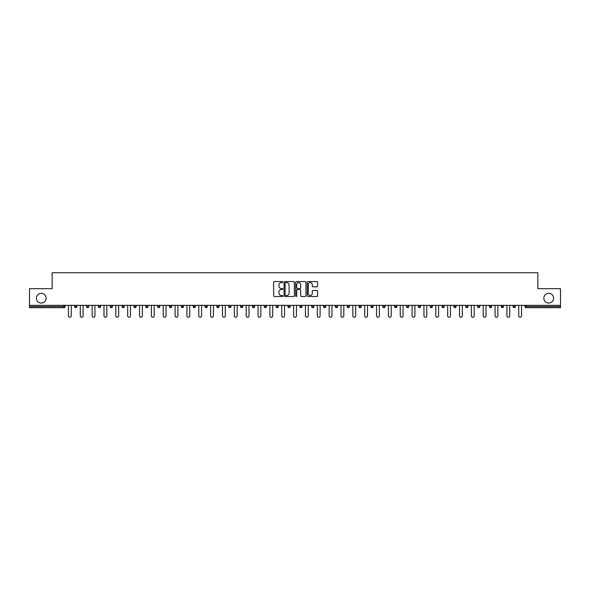 <?xml version="1.0" encoding="UTF-8"?>
<svg xmlns="http://www.w3.org/2000/svg" width="590" height="590" viewBox="0 0 590 590"><rect width="100%" height="100%" fill="white"/><g stroke="black" fill="none" stroke-linecap="round" stroke-linejoin="round"><path stroke-width="0.89" d="M543.862 298.193A4.86 4.86 0 0 0 548.722 303.054A4.86 4.86 0 0 0 553.59 298.193A4.86 4.86 0 0 0 548.722 293.326A4.86 4.86 0 0 0 543.862 298.193M36.41 298.193A4.86 4.86 0 0 0 41.278 303.054A4.86 4.86 0 0 0 46.138 298.193A4.86 4.86 0 0 0 41.278 293.326A4.86 4.86 0 0 0 36.41 298.193M282.846 282.101A0.524 0.524 0 0 0 282.322 281.578L274.402 281.578A0.745 0.745 0 0 0 273.657 282.322L273.657 295.745A0.745 0.745 0 0 0 274.402 296.49L282.322 296.49A0.524 0.524 0 0 0 282.846 295.974A0.524 0.524 0 0 0 282.322 295.45L281.297 295.45A2.39 2.39 0 0 1 278.915 293.06L278.915 291.947A2.39 2.39 0 0 1 281.297 289.557L282.322 289.557A0.524 0.524 0 0 0 282.846 289.034A0.524 0.524 0 0 0 282.322 288.517L281.297 288.517A2.39 2.39 0 0 1 278.915 286.128L278.915 285.007A2.39 2.39 0 0 1 281.297 282.625L282.322 282.625A0.524 0.524 0 0 0 282.846 282.101M316.793 286.836A0.745 0.745 0 0 0 317.538 286.091L317.538 282.322A0.745 0.745 0 0 0 316.793 281.578L307.995 281.578A0.745 0.745 0 0 0 307.25 282.322L307.25 295.745A0.745 0.745 0 0 0 307.995 296.49L316.793 296.49A0.745 0.745 0 0 0 317.538 295.745L317.538 291.202A0.745 0.745 0 0 0 316.793 290.457L313.024 290.457A0.745 0.745 0 0 0 312.28 291.202L312.28 293.451A1.991 1.991 0 0 1 310.288 295.45A1.991 1.991 0 0 1 308.29 293.451L308.29 284.616A1.991 1.991 0 0 1 310.288 282.625A1.991 1.991 0 0 1 312.28 284.616L312.28 286.091A0.745 0.745 0 0 0 313.024 286.836L316.793 286.836M29.5 305.332L29.5 288.694L52.141 288.694L52.141 272.742L537.859 272.742L537.859 288.694L560.5 288.694L560.5 305.332L29.5 305.332L29.5 306.549L63.912 306.549L63.912 305.332M294.351 282.322A0.745 0.745 0 0 0 293.599 281.578L284.8 281.578A0.745 0.745 0 0 0 284.056 282.322L284.056 295.745A0.745 0.745 0 0 0 284.8 296.49L293.599 296.49A0.745 0.745 0 0 0 294.351 295.745L294.351 282.322M296.401 281.578L305.2 281.578A0.745 0.745 0 0 1 305.945 282.322L305.945 295.745A0.745 0.745 0 0 1 305.2 296.49L301.431 296.49A0.745 0.745 0 0 1 300.686 295.745L300.686 290.302A0.745 0.745 0 0 0 299.941 289.557L297.441 289.557A0.745 0.745 0 0 0 296.696 290.302L296.696 295.974A0.524 0.524 0 0 1 296.173 296.49A0.524 0.524 0 0 1 295.649 295.974L295.649 282.322A0.745 0.745 0 0 1 296.401 281.578M65.055 305.332L65.055 306.549A1.143 1.143 0 0 1 63.912 307.685L29.5 307.685L29.5 306.549M560.5 305.332L560.5 307.685L526.088 307.685A1.143 1.143 0 0 1 524.945 306.549L524.945 305.332M74.62 305.332L74.62 306.549L74.62 305.332M63.912 307.685A1.143 1.143 0 0 0 65.055 306.549A1.143 1.143 0 0 1 63.912 307.685L63.912 306.549L65.055 306.549M76.899 306.549A1.143 1.143 0 0 1 75.763 307.685A1.143 1.143 0 0 0 76.899 306.549A1.143 1.143 0 0 1 75.763 307.685A1.143 1.143 0 0 1 74.62 306.549L76.899 306.549L76.899 305.332M86.472 305.332L86.472 306.549L86.472 305.332M88.751 305.332L88.751 306.549L88.751 305.332M98.323 305.332L98.323 306.549L98.323 305.332M100.602 305.332L100.602 306.549A1.143 1.143 0 0 1 99.467 307.685A1.143 1.143 0 0 1 98.323 306.549A1.143 1.143 0 0 0 99.467 307.685A1.143 1.143 0 0 0 100.602 306.549A1.143 1.143 0 0 1 99.467 307.685A1.143 1.143 0 0 1 98.323 306.549L100.602 306.549M112.454 305.332L112.454 306.549L110.175 306.549A1.143 1.143 0 0 0 111.318 307.685A1.143 1.143 0 0 1 110.175 306.549L110.175 305.332M122.027 305.332L122.027 306.549L122.027 305.332M124.306 305.332L124.306 306.549L124.306 305.332M133.878 305.332L133.878 306.549L133.878 305.332M136.157 305.332L136.157 306.549A1.143 1.143 0 0 1 135.014 307.685A1.143 1.143 0 0 1 133.878 306.549L136.157 306.549A1.143 1.143 0 0 1 135.014 307.685M148.009 305.332L148.009 306.549A1.143 1.143 0 0 1 146.866 307.685A1.143 1.143 0 0 1 145.73 306.549L145.73 305.332M157.582 305.332L157.582 306.549L157.582 305.332M159.861 305.332L159.861 306.549L159.861 305.332M171.705 305.332L171.705 306.549L169.426 306.549A1.143 1.143 0 0 0 170.569 307.685A1.143 1.143 0 0 1 169.426 306.549L169.426 305.332M183.556 305.332L183.556 306.549A1.143 1.143 0 0 1 182.421 307.685A1.143 1.143 0 0 1 181.278 306.549L181.278 305.332M193.129 305.332L193.129 306.549L193.129 305.332M195.408 305.332L195.408 306.549A1.143 1.143 0 0 1 194.272 307.685A1.143 1.143 0 0 1 193.129 306.549L195.408 306.549A1.143 1.143 0 0 1 194.272 307.685M204.981 305.332L204.981 306.549L204.981 305.332M207.26 305.332L207.26 306.549A1.143 1.143 0 0 1 206.117 307.685A1.143 1.143 0 0 1 204.981 306.549L207.26 306.549A1.143 1.143 0 0 1 206.117 307.685M219.111 305.332L219.111 306.549L216.832 306.549A1.143 1.143 0 0 0 217.968 307.685A1.143 1.143 0 0 1 216.832 306.549L216.832 305.332M230.963 305.332L230.963 306.549A1.143 1.143 0 0 1 229.82 307.685A1.143 1.143 0 0 1 228.684 306.549L228.684 305.332M240.536 305.332L240.536 306.549L240.536 305.332M242.815 305.332L242.815 306.549A1.143 1.143 0 0 1 241.671 307.685A1.143 1.143 0 0 1 240.536 306.549A1.143 1.143 0 0 0 241.671 307.685A1.143 1.143 0 0 1 240.536 306.549L242.815 306.549A1.143 1.143 0 0 1 241.671 307.685M254.659 305.332L254.659 306.549A1.143 1.143 0 0 1 253.523 307.685A1.143 1.143 0 0 1 252.38 306.549L252.38 305.332M264.231 306.549A1.143 1.143 0 0 0 265.375 307.685A1.143 1.143 0 0 0 266.51 306.549L266.51 305.332L266.51 306.549L264.231 306.549A1.143 1.143 0 0 0 265.375 307.685A1.143 1.143 0 0 1 264.231 306.549L264.231 305.332M276.083 305.332L276.083 306.549L276.083 305.332M278.362 305.332L278.362 306.549A1.143 1.143 0 0 1 277.226 307.685A1.143 1.143 0 0 1 276.083 306.549A1.143 1.143 0 0 0 277.226 307.685A1.143 1.143 0 0 1 276.083 306.549L278.362 306.549A1.143 1.143 0 0 1 277.226 307.685M287.935 305.332L287.935 306.549L287.935 305.332M290.214 305.332L290.214 306.549A1.143 1.143 0 0 1 289.078 307.685A1.143 1.143 0 0 1 287.935 306.549L290.214 306.549A1.143 1.143 0 0 1 289.078 307.685M299.786 305.332L299.786 306.549L299.786 305.332M302.065 305.332L302.065 306.549A1.143 1.143 0 0 1 300.922 307.685A1.143 1.143 0 0 1 299.786 306.549L302.065 306.549A1.143 1.143 0 0 1 300.922 307.685M313.917 305.332L313.917 306.549A1.143 1.143 0 0 1 312.774 307.685A1.143 1.143 0 0 1 311.638 306.549L311.638 305.332M323.49 305.332L323.49 306.549L323.49 305.332M325.769 305.332L325.769 306.549L325.769 305.332M335.341 306.549L337.62 306.549A1.143 1.143 0 0 1 336.477 307.685A1.143 1.143 0 0 0 337.62 306.549L337.62 305.332L337.62 306.549A1.143 1.143 0 0 1 336.477 307.685A1.143 1.143 0 0 1 335.341 306.549L335.341 305.332M347.185 305.332L347.185 306.549L347.185 305.332M349.464 305.332L349.464 306.549A1.143 1.143 0 0 1 348.329 307.685A1.143 1.143 0 0 1 347.185 306.549L349.464 306.549A1.143 1.143 0 0 1 348.329 307.685M361.316 305.332L361.316 306.549L359.037 306.549A1.143 1.143 0 0 0 360.18 307.685A1.143 1.143 0 0 1 359.037 306.549L359.037 305.332M370.889 305.332L370.889 306.549L370.889 305.332M373.168 305.332L373.168 306.549A1.143 1.143 0 0 1 372.032 307.685A1.143 1.143 0 0 1 370.889 306.549A1.143 1.143 0 0 0 372.032 307.685A1.143 1.143 0 0 1 370.889 306.549L373.168 306.549A1.143 1.143 0 0 1 372.032 307.685M382.74 306.549A1.143 1.143 0 0 0 383.884 307.685A1.143 1.143 0 0 0 385.019 306.549L385.019 305.332L385.019 306.549L382.74 306.549A1.143 1.143 0 0 0 383.884 307.685A1.143 1.143 0 0 1 382.74 306.549L382.74 305.332M396.871 305.332L396.871 306.549A1.143 1.143 0 0 1 395.728 307.685A1.143 1.143 0 0 1 394.592 306.549L394.592 305.332M408.723 305.332L408.723 306.549L406.444 306.549A1.143 1.143 0 0 0 407.579 307.685A1.143 1.143 0 0 1 406.444 306.549L406.444 305.332M420.574 305.332L420.574 306.549A1.143 1.143 0 0 1 419.431 307.685A1.143 1.143 0 0 1 418.295 306.549L418.295 305.332M432.418 305.332L432.418 306.549L430.14 306.549A1.143 1.143 0 0 0 431.283 307.685A1.143 1.143 0 0 1 430.14 306.549L430.14 305.332M444.27 305.332L444.27 306.549A1.143 1.143 0 0 1 443.134 307.685A1.143 1.143 0 0 1 441.991 306.549L441.991 305.332M456.122 305.332L456.122 306.549A1.143 1.143 0 0 1 454.986 307.685A1.143 1.143 0 0 1 453.843 306.549L453.843 305.332M467.973 305.332L467.973 306.549A1.143 1.143 0 0 1 466.838 307.685A1.143 1.143 0 0 1 465.694 306.549L465.694 305.332M479.825 305.332L479.825 306.549A1.143 1.143 0 0 1 478.682 307.685A1.143 1.143 0 0 1 477.546 306.549L477.546 305.332M491.676 305.332L491.676 306.549L489.398 306.549A1.143 1.143 0 0 0 490.533 307.685A1.143 1.143 0 0 1 489.398 306.549L489.398 305.332M503.528 305.332L503.528 306.549L501.249 306.549A1.143 1.143 0 0 0 502.385 307.685A1.143 1.143 0 0 1 501.249 306.549L501.249 305.332M515.38 305.332L515.38 306.549A1.143 1.143 0 0 1 514.237 307.685A1.143 1.143 0 0 1 513.101 306.549L513.101 305.332M87.615 307.685A1.143 1.143 0 0 1 86.472 306.549L88.751 306.549A1.143 1.143 0 0 1 87.615 307.685A1.143 1.143 0 0 0 88.751 306.549M112.454 306.549A1.143 1.143 0 0 1 111.318 307.685A1.143 1.143 0 0 0 112.454 306.549A1.143 1.143 0 0 1 111.318 307.685A1.143 1.143 0 0 1 110.175 306.549M123.163 307.685A1.143 1.143 0 0 1 122.027 306.549A1.143 1.143 0 0 0 123.163 307.685A1.143 1.143 0 0 0 124.306 306.549A1.143 1.143 0 0 1 123.163 307.685A1.143 1.143 0 0 1 122.027 306.549L124.306 306.549A1.143 1.143 0 0 1 123.163 307.685M158.717 307.685A1.143 1.143 0 0 1 157.582 306.549L159.861 306.549A1.143 1.143 0 0 1 158.717 307.685A1.143 1.143 0 0 0 159.861 306.549M170.569 307.685A1.143 1.143 0 0 0 171.705 306.549A1.143 1.143 0 0 1 170.569 307.685A1.143 1.143 0 0 1 169.426 306.549M217.968 307.685A1.143 1.143 0 0 0 219.111 306.549A1.143 1.143 0 0 1 217.968 307.685A1.143 1.143 0 0 1 216.832 306.549M324.625 307.685A1.143 1.143 0 0 1 323.49 306.549L325.769 306.549A1.143 1.143 0 0 1 324.625 307.685A1.143 1.143 0 0 0 325.769 306.549M361.316 306.549A1.143 1.143 0 0 1 360.18 307.685A1.143 1.143 0 0 0 361.316 306.549A1.143 1.143 0 0 1 360.18 307.685A1.143 1.143 0 0 1 359.037 306.549M407.579 307.685A1.143 1.143 0 0 0 408.723 306.549A1.143 1.143 0 0 1 407.579 307.685A1.143 1.143 0 0 1 406.444 306.549M432.418 306.549A1.143 1.143 0 0 1 431.283 307.685A1.143 1.143 0 0 0 432.418 306.549A1.143 1.143 0 0 1 431.283 307.685A1.143 1.143 0 0 1 430.14 306.549M466.838 307.685A1.143 1.143 0 0 0 467.973 306.549A1.143 1.143 0 0 1 466.838 307.685M490.533 307.685A1.143 1.143 0 0 0 491.676 306.549A1.143 1.143 0 0 1 490.533 307.685A1.143 1.143 0 0 1 489.398 306.549M502.385 307.685A1.143 1.143 0 0 0 503.528 306.549A1.143 1.143 0 0 1 502.385 307.685A1.143 1.143 0 0 1 501.249 306.549M285.626 282.625A0.524 0.524 0 0 0 285.103 283.148L285.103 294.926A0.524 0.524 0 0 0 285.626 295.45L286.703 295.45A2.39 2.39 0 0 0 289.093 293.06L289.093 285.007A2.39 2.39 0 0 0 286.703 282.625L285.626 282.625M300.686 284.653A1.991 1.991 0 0 0 298.688 282.662A1.991 1.991 0 0 0 296.696 284.653L296.696 287.773A0.745 0.745 0 0 0 297.441 288.517L299.941 288.517A0.745 0.745 0 0 0 300.686 287.773L300.686 284.653M68.433 305.332L68.433 315.849A1.409 1.409 0 0 0 69.841 317.258A1.409 1.409 0 0 0 71.243 315.849L71.243 305.332M80.284 305.332L80.284 315.849A1.409 1.409 0 0 0 81.686 317.258A1.409 1.409 0 0 0 83.094 315.849L83.094 305.332M92.136 305.332L92.136 315.849A1.409 1.409 0 0 0 93.537 317.258A1.409 1.409 0 0 0 94.946 315.849L94.946 305.332M103.988 305.332L103.988 315.849A1.409 1.409 0 0 0 105.389 317.258A1.409 1.409 0 0 0 106.797 315.849L106.797 305.332M115.832 305.332L115.832 315.849A1.409 1.409 0 0 0 117.24 317.258A1.409 1.409 0 0 0 118.649 315.849L118.649 305.332M127.683 305.332L127.683 315.849A1.409 1.409 0 0 0 129.092 317.258A1.409 1.409 0 0 0 130.493 315.849L130.493 305.332M139.535 305.332L139.535 315.849A1.409 1.409 0 0 0 140.944 317.258A1.409 1.409 0 0 0 142.345 315.849L142.345 305.332M151.387 305.332L151.387 315.849A1.409 1.409 0 0 0 152.795 317.258A1.409 1.409 0 0 0 154.197 315.849L154.197 305.332M163.238 305.332L163.238 315.849A1.409 1.409 0 0 0 164.64 317.258A1.409 1.409 0 0 0 166.048 315.849L166.048 305.332M175.09 305.332L175.09 315.849A1.409 1.409 0 0 0 176.491 317.258A1.409 1.409 0 0 0 177.9 315.849L177.9 305.332M186.941 305.332L186.941 315.849A1.409 1.409 0 0 0 188.343 317.258A1.409 1.409 0 0 0 189.751 315.849L189.751 305.332M198.793 305.332L198.793 315.849A1.409 1.409 0 0 0 200.194 317.258A1.409 1.409 0 0 0 201.603 315.849L201.603 305.332M210.637 305.332L210.637 315.849A1.409 1.409 0 0 0 212.046 317.258A1.409 1.409 0 0 0 213.447 315.849L213.447 305.332M222.489 305.332L222.489 315.849A1.409 1.409 0 0 0 223.898 317.258A1.409 1.409 0 0 0 225.299 315.849L225.299 305.332M234.341 305.332L234.341 315.849A1.409 1.409 0 0 0 235.749 317.258A1.409 1.409 0 0 0 237.151 315.849L237.151 305.332M246.192 305.332L246.192 315.849A1.409 1.409 0 0 0 247.601 317.258A1.409 1.409 0 0 0 249.002 315.849L249.002 305.332M258.044 305.332L258.044 315.849A1.409 1.409 0 0 0 259.445 317.258A1.409 1.409 0 0 0 260.854 315.849L260.854 305.332M269.896 305.332L269.896 315.849A1.409 1.409 0 0 0 271.297 317.258A1.409 1.409 0 0 0 272.705 315.849L272.705 305.332M281.747 305.332L281.747 315.849A1.409 1.409 0 0 0 283.148 317.258A1.409 1.409 0 0 0 284.557 315.849L284.557 305.332M293.591 305.332L293.591 315.849A1.409 1.409 0 0 0 295 317.258A1.409 1.409 0 0 0 296.409 315.849L296.409 305.332M305.443 305.332L305.443 315.849A1.409 1.409 0 0 0 306.852 317.258A1.409 1.409 0 0 0 308.253 315.849L308.253 305.332M317.295 305.332L317.295 315.849A1.409 1.409 0 0 0 318.703 317.258A1.409 1.409 0 0 0 320.105 315.849L320.105 305.332M329.146 305.332L329.146 315.849A1.409 1.409 0 0 0 330.555 317.258A1.409 1.409 0 0 0 331.956 315.849L331.956 305.332M340.998 305.332L340.998 315.849A1.409 1.409 0 0 0 342.399 317.258A1.409 1.409 0 0 0 343.808 315.849L343.808 305.332M352.85 305.332L352.85 315.849A1.409 1.409 0 0 0 354.251 317.258A1.409 1.409 0 0 0 355.659 315.849L355.659 305.332M364.701 305.332L364.701 315.849A1.409 1.409 0 0 0 366.102 317.258A1.409 1.409 0 0 0 367.511 315.849L367.511 305.332M376.553 305.332L376.553 315.849A1.409 1.409 0 0 0 377.954 317.258A1.409 1.409 0 0 0 379.363 315.849L379.363 305.332M388.397 305.332L388.397 315.849A1.409 1.409 0 0 0 389.806 317.258A1.409 1.409 0 0 0 391.207 315.849L391.207 305.332M400.249 305.332L400.249 315.849A1.409 1.409 0 0 0 401.657 317.258A1.409 1.409 0 0 0 403.059 315.849L403.059 305.332M412.1 305.332L412.1 315.849A1.409 1.409 0 0 0 413.509 317.258A1.409 1.409 0 0 0 414.91 315.849L414.91 305.332M423.952 305.332L423.952 315.849A1.409 1.409 0 0 0 425.361 317.258A1.409 1.409 0 0 0 426.762 315.849L426.762 305.332M435.803 305.332L435.803 315.849A1.409 1.409 0 0 0 437.205 317.258A1.409 1.409 0 0 0 438.613 315.849L438.613 305.332M447.655 305.332L447.655 315.849A1.409 1.409 0 0 0 449.056 317.258A1.409 1.409 0 0 0 450.465 315.849L450.465 305.332M459.507 305.332L459.507 315.849A1.409 1.409 0 0 0 460.908 317.258A1.409 1.409 0 0 0 462.317 315.849L462.317 305.332M471.351 305.332L471.351 315.849A1.409 1.409 0 0 0 472.76 317.258A1.409 1.409 0 0 0 474.168 315.849L474.168 305.332M483.203 305.332L483.203 315.849A1.409 1.409 0 0 0 484.611 317.258A1.409 1.409 0 0 0 486.013 315.849L486.013 305.332M495.054 305.332L495.054 315.849A1.409 1.409 0 0 0 496.463 317.258A1.409 1.409 0 0 0 497.864 315.849L497.864 305.332M506.906 305.332L506.906 315.849A1.409 1.409 0 0 0 508.315 317.258A1.409 1.409 0 0 0 509.716 315.849L509.716 305.332M518.758 305.332L518.758 315.849A1.409 1.409 0 0 0 520.159 317.258A1.409 1.409 0 0 0 521.567 315.849L521.567 305.332M526.088 305.332L526.088 306.549L560.5 306.549M524.945 306.549L526.088 306.549L526.088 307.685M146.866 307.685A1.143 1.143 0 0 0 148.009 306.549L145.73 306.549M182.421 307.685A1.143 1.143 0 0 0 183.556 306.549L181.278 306.549M229.82 307.685A1.143 1.143 0 0 0 230.963 306.549L228.684 306.549M253.523 307.685A1.143 1.143 0 0 0 254.659 306.549L252.38 306.549M265.375 307.685A1.143 1.143 0 0 0 266.51 306.549M312.774 307.685A1.143 1.143 0 0 0 313.917 306.549L311.638 306.549M383.884 307.685A1.143 1.143 0 0 0 385.019 306.549M395.728 307.685A1.143 1.143 0 0 0 396.871 306.549L394.592 306.549M419.431 307.685A1.143 1.143 0 0 0 420.574 306.549L418.295 306.549M443.134 307.685A1.143 1.143 0 0 0 444.27 306.549L441.991 306.549M454.986 307.685A1.143 1.143 0 0 0 456.122 306.549L453.843 306.549M467.973 306.549L465.694 306.549M478.682 307.685A1.143 1.143 0 0 0 479.825 306.549L477.546 306.549M514.237 307.685A1.143 1.143 0 0 0 515.38 306.549L513.101 306.549"/></g></svg>
